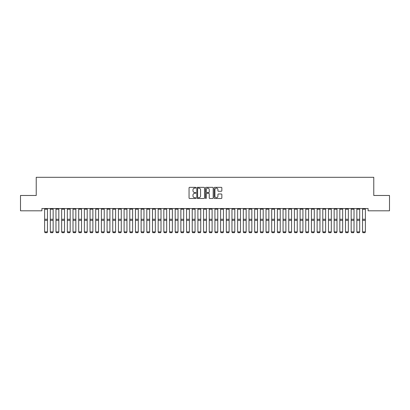 <?xml version="1.0" encoding="UTF-8"?>
<svg xmlns="http://www.w3.org/2000/svg" width="410" height="410" viewBox="0 0 410 410"><rect width="100%" height="100%" fill="white"/><g stroke="black" fill="none" stroke-linecap="round" stroke-linejoin="round"><path stroke-width="0.61" d="M195.918 187.734A0.389 0.389 0 0 0 195.529 187.344L189.604 187.344A0.559 0.559 0 0 0 189.051 187.903L189.051 197.933A0.559 0.559 0 0 0 189.604 198.491L195.529 198.491A0.389 0.389 0 0 0 195.918 198.102A0.389 0.389 0 0 0 195.529 197.707L194.76 197.707A1.783 1.783 0 0 1 192.977 195.924L192.977 195.088A1.783 1.783 0 0 1 194.76 193.305L195.529 193.305A0.389 0.389 0 0 0 195.918 192.915A0.389 0.389 0 0 0 195.529 192.526L194.76 192.526A1.783 1.783 0 0 1 192.977 190.742L192.977 189.907A1.783 1.783 0 0 1 194.76 188.123L195.529 188.123A0.389 0.389 0 0 0 195.918 187.734M221.287 191.275A0.559 0.559 0 0 0 221.841 190.717L221.841 187.903A0.559 0.559 0 0 0 221.287 187.344L214.712 187.344A0.559 0.559 0 0 0 214.153 187.903L214.153 197.933A0.559 0.559 0 0 0 214.712 198.491L221.287 198.491A0.559 0.559 0 0 0 221.841 197.933L221.841 194.535A0.559 0.559 0 0 0 221.287 193.976L218.468 193.976A0.559 0.559 0 0 0 217.915 194.535L217.915 196.221A1.491 1.491 0 0 1 216.424 197.707A1.491 1.491 0 0 1 214.932 196.221L214.932 189.615A1.491 1.491 0 0 1 216.424 188.123A1.491 1.491 0 0 1 217.915 189.615L217.915 190.717A0.559 0.559 0 0 0 218.468 191.275L221.287 191.275M368.098 208.531L41.902 208.531L41.902 210.801L20.5 210.801L20.5 195.473L36.224 195.473L36.224 177.304L373.776 177.304L373.776 195.473L389.5 195.473L389.5 210.801L368.098 210.801L368.098 208.531M204.513 187.903A0.559 0.559 0 0 0 203.954 187.344L197.379 187.344A0.559 0.559 0 0 0 196.82 187.903L196.82 197.933A0.559 0.559 0 0 0 197.379 198.491L203.954 198.491A0.559 0.559 0 0 0 204.513 197.933L204.513 187.903M206.046 187.344L212.621 187.344A0.559 0.559 0 0 1 213.179 187.903L213.179 197.933A0.559 0.559 0 0 1 212.621 198.491L209.807 198.491A0.559 0.559 0 0 1 209.249 197.933L209.249 193.863A0.559 0.559 0 0 0 208.69 193.305L206.824 193.305A0.559 0.559 0 0 0 206.266 193.863L206.266 198.102A0.389 0.389 0 0 1 205.876 198.491A0.389 0.389 0 0 1 205.487 198.102L205.487 187.903A0.559 0.559 0 0 1 206.046 187.344M197.994 188.123A0.389 0.389 0 0 0 197.605 188.513L197.605 197.318A0.389 0.389 0 0 0 197.994 197.707L198.799 197.707A1.783 1.783 0 0 0 200.582 195.924L200.582 189.907A1.783 1.783 0 0 0 198.799 188.123L197.994 188.123M209.249 189.645A1.491 1.491 0 0 0 207.757 188.154A1.491 1.491 0 0 0 206.266 189.645L206.266 191.972A0.559 0.559 0 0 0 206.824 192.526L208.69 192.526A0.559 0.559 0 0 0 209.249 191.972L209.249 189.645M47.468 209.182L44.628 209.182L44.628 208.541L47.468 208.541L47.468 231.988L47.037 232.695L45.054 232.654L47.037 232.695M45.054 232.695L44.628 231.891L47.468 231.891L47.037 232.654M44.628 209.182L44.628 231.891L45.054 232.654M50.302 231.988L50.727 232.695L50.302 231.891L53.141 231.891L52.716 232.695L50.727 232.654L52.716 232.695M55.98 231.988L56.406 232.695L55.98 231.891L58.82 231.891L58.394 232.695L56.406 232.654L58.394 232.695M53.141 209.182L50.302 209.182L50.302 208.541L53.141 208.541L53.141 231.891L52.716 232.654M50.302 209.182L50.302 231.891L50.727 232.654M58.82 209.182L55.98 209.182L55.98 208.541L58.82 208.541L58.82 231.891L58.394 232.654M55.98 209.182L55.98 231.891L56.406 232.654M61.659 231.988L62.084 232.695L61.659 231.891L64.498 231.891L64.073 232.695L62.084 232.654L64.073 232.695M67.332 231.988L67.763 232.695L67.332 231.891L70.171 231.891L69.746 232.695L67.763 232.654L69.746 232.695M64.498 209.182L61.659 209.182L61.659 208.541L64.498 208.541L64.498 231.891L64.073 232.654M61.659 209.182L61.659 231.891L62.084 232.654M70.171 209.182L67.332 209.182L67.332 208.541L70.171 208.541L70.171 231.891L69.746 232.654M67.332 209.182L67.332 231.891L67.763 232.654M73.011 231.988L73.436 232.695L73.011 231.891L75.85 231.891L75.425 232.695L73.436 232.654L75.425 232.695M75.85 209.182L73.011 209.182L73.011 208.541L75.85 208.541L75.85 231.891L75.425 232.654M73.011 209.182L73.011 231.891L73.436 232.654M78.689 231.988L79.115 232.695L78.689 231.891L81.528 231.891L81.103 232.695L79.115 232.654L81.103 232.695M81.528 209.182L78.689 209.182L78.689 208.541L81.528 208.541L81.528 231.891L81.103 232.654M78.689 209.182L78.689 231.891L79.115 232.654M84.368 231.988L84.793 232.695L84.368 231.891L87.202 231.891L86.776 232.695L84.793 232.654L86.776 232.695M87.202 209.182L84.368 209.182L84.368 208.541L87.202 208.541L87.202 231.891L86.776 232.654M84.368 209.182L84.368 231.891L84.793 232.654M90.041 231.988L90.466 232.695L90.041 231.891L92.88 231.891L92.455 232.695L90.466 232.654L92.455 232.695M92.88 209.182L90.041 209.182L90.041 208.541L92.88 208.541L92.88 231.891L92.455 232.654M90.041 209.182L90.041 231.891L90.466 232.654M95.72 231.988L96.145 232.695L95.72 231.891L98.559 231.891L98.133 232.695L96.145 232.654L98.133 232.695M98.559 209.182L95.72 209.182L95.72 208.541L98.559 208.541L98.559 231.891L98.133 232.654M95.72 209.182L95.72 231.891L96.145 232.654M101.398 231.988L101.823 232.695L101.398 231.891L104.232 231.891L103.807 232.695L101.823 232.654L103.807 232.695M104.232 209.182L101.398 209.182L101.398 208.541L104.232 208.541L104.232 231.891L103.807 232.654M101.398 209.182L101.398 231.891L101.823 232.654M107.071 231.988L107.497 232.695L107.071 231.891L109.911 231.891L109.485 232.695L107.497 232.654L109.485 232.695M109.911 209.182L107.071 209.182L107.071 208.541L109.911 208.541L109.911 231.891L109.485 232.654M107.071 209.182L107.071 231.891L107.497 232.654M112.75 231.988L113.175 232.695L112.75 231.891L115.589 231.891L115.164 232.695L113.175 232.654L115.164 232.695M115.589 209.182L112.75 209.182L112.75 208.541L115.589 208.541L115.589 231.891L115.164 232.654M112.75 209.182L112.75 231.891L113.175 232.654M118.428 231.988L118.854 232.695L118.428 231.891L121.268 231.891L120.837 232.695L118.854 232.654L120.837 232.695M121.268 209.182L118.428 209.182L118.428 208.541L121.268 208.541L121.268 231.891L120.837 232.654M118.428 209.182L118.428 231.891L118.854 232.654M124.102 231.988L124.527 232.695L124.102 231.891L126.941 231.891L126.516 232.695L124.527 232.654L126.516 232.695M126.941 209.182L124.102 209.182L124.102 208.541L126.941 208.541L126.941 231.891L126.516 232.654M124.102 209.182L124.102 231.891L124.527 232.654M129.78 231.988L130.206 232.695L129.78 231.891L132.62 231.891L132.194 232.695L130.206 232.654L132.194 232.695M132.62 209.182L129.78 209.182L129.78 208.541L132.62 208.541L132.62 231.891L132.194 232.654M129.78 209.182L129.78 231.891L130.206 232.654M135.459 231.988L135.884 232.695L135.459 231.891L138.298 231.891L137.873 232.695L135.884 232.654L137.873 232.695M138.298 209.182L135.459 209.182L135.459 208.541L138.298 208.541L138.298 231.891L137.873 232.654M135.459 209.182L135.459 231.891L135.884 232.654M141.132 231.988L141.563 232.695L141.132 231.891L143.971 231.891L143.546 232.695L141.563 232.654L143.546 232.695M143.971 209.182L141.132 209.182L141.132 208.541L143.971 208.541L143.971 231.891L143.546 232.654M141.132 209.182L141.132 231.891L141.563 232.654M146.811 231.988L147.236 232.695L146.811 231.891L149.65 231.891L149.225 232.695L147.236 232.654L149.225 232.695M149.65 209.182L146.811 209.182L146.811 208.541L149.65 208.541L149.65 231.891L149.225 232.654M146.811 209.182L146.811 231.891L147.236 232.654M152.489 231.988L152.915 232.695L152.489 231.891L155.328 231.891L154.903 232.695L152.915 232.654L154.903 232.695M155.328 209.182L152.489 209.182L152.489 208.541L155.328 208.541L155.328 231.891L154.903 232.654M152.489 209.182L152.489 231.891L152.915 232.654M158.168 231.988L158.593 232.695L158.168 231.891L161.002 231.891L160.576 232.695L158.593 232.654L160.576 232.695M161.002 209.182L158.168 209.182L158.168 208.541L161.002 208.541L161.002 231.891L160.576 232.654M158.168 209.182L158.168 231.891L158.593 232.654M163.841 231.988L164.266 232.695L163.841 231.891L166.68 231.891L166.255 232.695L164.266 232.654L166.255 232.695M166.68 209.182L163.841 209.182L163.841 208.541L166.68 208.541L166.68 231.891L166.255 232.654M163.841 209.182L163.841 231.891L164.266 232.654M169.52 231.988L169.945 232.695L169.52 231.891L172.359 231.891L171.933 232.695L169.945 232.654L171.933 232.695M172.359 209.182L169.52 209.182L169.52 208.541L172.359 208.541L172.359 231.891L171.933 232.654M169.52 209.182L169.52 231.891L169.945 232.654M175.198 231.988L175.623 232.695L175.198 231.891L178.032 231.891L177.607 232.695L175.623 232.654L177.607 232.695M178.032 209.182L175.198 209.182L175.198 208.541L178.032 208.541L178.032 231.891L177.607 232.654M175.198 209.182L175.198 231.891L175.623 232.654M180.871 231.988L181.297 232.695L180.871 231.891L183.711 231.891L183.285 232.695L181.297 232.654L183.285 232.695M183.711 209.182L180.871 209.182L180.871 208.541L183.711 208.541L183.711 231.891L183.285 232.654M180.871 209.182L180.871 231.891L181.297 232.654M186.55 231.988L186.975 232.695L186.55 231.891L189.389 231.891L188.964 232.695L186.975 232.654L188.964 232.695M189.389 209.182L186.55 209.182L186.55 208.541L189.389 208.541L189.389 231.891L188.964 232.654M186.55 209.182L186.55 231.891L186.975 232.654M192.228 231.988L192.654 232.695L192.228 231.891L195.068 231.891L194.637 232.695L192.654 232.654L194.637 232.695M195.068 209.182L192.228 209.182L192.228 208.541L195.068 208.541L195.068 231.891L194.637 232.654M192.228 209.182L192.228 231.891L192.654 232.654M197.902 231.988L198.327 232.695L197.902 231.891L200.741 231.891L200.316 232.695L198.327 232.654L200.316 232.695M200.741 209.182L197.902 209.182L197.902 208.541L200.741 208.541L200.741 231.891L200.316 232.654M197.902 209.182L197.902 231.891L198.327 232.654M203.58 231.988L204.006 232.695L203.58 231.891L206.42 231.891L205.994 232.695L204.006 232.654L205.994 232.695M206.42 209.182L203.58 209.182L203.58 208.541L206.42 208.541L206.42 231.891L205.994 232.654M203.58 209.182L203.58 231.891L204.006 232.654M209.259 231.988L209.684 232.695L209.259 231.891L212.098 231.891L211.673 232.695L209.684 232.654L211.673 232.695M212.098 209.182L209.259 209.182L209.259 208.541L212.098 208.541L212.098 231.891L211.673 232.654M209.259 209.182L209.259 231.891L209.684 232.654M214.932 231.988L215.363 232.695L214.932 231.891L217.772 231.891L217.346 232.695L215.363 232.654L217.346 232.695M217.772 209.182L214.932 209.182L214.932 208.541L217.772 208.541L217.772 231.891L217.346 232.654M214.932 209.182L214.932 231.891L215.363 232.654M220.611 231.988L221.036 232.695L220.611 231.891L223.45 231.891L223.025 232.695L221.036 232.654L223.025 232.695M223.45 209.182L220.611 209.182L220.611 208.541L223.45 208.541L223.45 231.891L223.025 232.654M220.611 209.182L220.611 231.891L221.036 232.654M226.289 231.988L226.715 232.695L226.289 231.891L229.128 231.891L228.703 232.695L226.715 232.654L228.703 232.695M229.128 209.182L226.289 209.182L226.289 208.541L229.128 208.541L229.128 231.891L228.703 232.654M226.289 209.182L226.289 231.891L226.715 232.654M231.968 231.988L232.393 232.695L231.968 231.891L234.802 231.891L234.376 232.695L232.393 232.654L234.376 232.695M234.802 209.182L231.968 209.182L231.968 208.541L234.802 208.541L234.802 231.891L234.376 232.654M231.968 209.182L231.968 231.891L232.393 232.654M237.641 231.988L238.066 232.695L237.641 231.891L240.48 231.891L240.055 232.695L238.066 232.654L240.055 232.695M240.48 209.182L237.641 209.182L237.641 208.541L240.48 208.541L240.48 231.891L240.055 232.654M237.641 209.182L237.641 231.891L238.066 232.654M243.32 231.988L243.745 232.695L243.32 231.891L246.159 231.891L245.733 232.695L243.745 232.654L245.733 232.695M246.159 209.182L243.32 209.182L243.32 208.541L246.159 208.541L246.159 231.891L245.733 232.654M243.32 209.182L243.32 231.891L243.745 232.654M248.998 231.988L249.423 232.695L248.998 231.891L251.832 231.891L251.407 232.695L249.423 232.654L251.407 232.695M251.832 209.182L248.998 209.182L248.998 208.541L251.832 208.541L251.832 231.891L251.407 232.654M248.998 209.182L248.998 231.891L249.423 232.654M254.671 231.988L255.097 232.695L254.671 231.891L257.511 231.891L257.085 232.695L255.097 232.654L257.085 232.695M257.511 209.182L254.671 209.182L254.671 208.541L257.511 208.541L257.511 231.891L257.085 232.654M254.671 209.182L254.671 231.891L255.097 232.654M260.35 231.988L260.775 232.695L260.35 231.891L263.189 231.891L262.764 232.695L260.775 232.654L262.764 232.695M263.189 209.182L260.35 209.182L260.35 208.541L263.189 208.541L263.189 231.891L262.764 232.654M260.35 209.182L260.35 231.891L260.775 232.654M266.029 231.988L266.454 232.695L266.029 231.891L268.868 231.891L268.437 232.695L266.454 232.654L268.437 232.695M268.868 209.182L266.029 209.182L266.029 208.541L268.868 208.541L268.868 231.891L268.437 232.654M266.029 209.182L266.029 231.891L266.454 232.654M271.702 231.988L272.127 232.695L271.702 231.891L274.541 231.891L274.116 232.695L272.127 232.654L274.116 232.695M274.541 209.182L271.702 209.182L271.702 208.541L274.541 208.541L274.541 231.891L274.116 232.654M271.702 209.182L271.702 231.891L272.127 232.654M277.38 231.988L277.806 232.695L277.38 231.891L280.22 231.891L279.794 232.695L277.806 232.654L279.794 232.695M280.22 209.182L277.38 209.182L277.38 208.541L280.22 208.541L280.22 231.891L279.794 232.654M277.38 209.182L277.38 231.891L277.806 232.654M283.059 231.988L283.484 232.695L283.059 231.891L285.898 231.891L285.473 232.695L283.484 232.654L285.473 232.695M285.898 209.182L283.059 209.182L283.059 208.541L285.898 208.541L285.898 231.891L285.473 232.654M283.059 209.182L283.059 231.891L283.484 232.654M288.732 231.988L289.163 232.695L288.732 231.891L291.571 231.891L291.146 232.695L289.163 232.654L291.146 232.695M291.571 209.182L288.732 209.182L288.732 208.541L291.571 208.541L291.571 231.891L291.146 232.654M288.732 209.182L288.732 231.891L289.163 232.654M294.411 231.988L294.836 232.695L294.411 231.891L297.25 231.891L296.825 232.695L294.836 232.654L296.825 232.695M297.25 209.182L294.411 209.182L294.411 208.541L297.25 208.541L297.25 231.891L296.825 232.654M294.411 209.182L294.411 231.891L294.836 232.654M300.089 231.988L300.515 232.695L300.089 231.891L302.928 231.891L302.503 232.695L300.515 232.654L302.503 232.695M302.928 209.182L300.089 209.182L300.089 208.541L302.928 208.541L302.928 231.891L302.503 232.654M300.089 209.182L300.089 231.891L300.515 232.654M305.768 231.988L306.193 232.695L305.768 231.891L308.602 231.891L308.176 232.695L306.193 232.654L308.176 232.695M308.602 209.182L305.768 209.182L305.768 208.541L308.602 208.541L308.602 231.891L308.176 232.654M305.768 209.182L305.768 231.891L306.193 232.654M311.441 231.988L311.866 232.695L311.441 231.891L314.28 231.891L313.855 232.695L311.866 232.654L313.855 232.695M314.28 209.182L311.441 209.182L311.441 208.541L314.28 208.541L314.28 231.891L313.855 232.654M311.441 209.182L311.441 231.891L311.866 232.654M317.12 231.988L317.545 232.695L317.12 231.891L319.959 231.891L319.534 232.695L317.545 232.654L319.534 232.695M319.959 209.182L317.12 209.182L317.12 208.541L319.959 208.541L319.959 231.891L319.534 232.654M317.12 209.182L317.12 231.891L317.545 232.654M322.798 231.988L323.223 232.695L322.798 231.891L325.632 231.891L325.207 232.695L323.223 232.654L325.207 232.695M325.632 209.182L322.798 209.182L322.798 208.541L325.632 208.541L325.632 231.891L325.207 232.654M322.798 209.182L322.798 231.891L323.223 232.654M328.471 231.988L328.897 232.695L328.471 231.891L331.311 231.891L330.885 232.695L328.897 232.654L330.885 232.695M331.311 209.182L328.471 209.182L328.471 208.541L331.311 208.541L331.311 231.891L330.885 232.654M328.471 209.182L328.471 231.891L328.897 232.654M334.15 231.988L334.575 232.695L334.15 231.891L336.989 231.891L336.564 232.695L334.575 232.654L336.564 232.695M336.989 209.182L334.15 209.182L334.15 208.541L336.989 208.541L336.989 231.891L336.564 232.654M334.15 209.182L334.15 231.891L334.575 232.654M339.829 231.988L340.254 232.695L339.829 231.891L342.668 231.891L342.237 232.695L340.254 232.654L342.237 232.695M342.668 209.182L339.829 209.182L339.829 208.541L342.668 208.541L342.668 231.891L342.237 232.654M339.829 209.182L339.829 231.891L340.254 232.654M345.502 231.988L345.927 232.695L345.502 231.891L348.341 231.891L347.916 232.695L345.927 232.654L347.916 232.695M348.341 209.182L345.502 209.182L345.502 208.541L348.341 208.541L348.341 231.891L347.916 232.654M345.502 209.182L345.502 231.891L345.927 232.654M351.18 231.988L351.606 232.695L351.18 231.891L354.02 231.891L353.594 232.695L351.606 232.654L353.594 232.695M354.02 209.182L351.18 209.182L351.18 208.541L354.02 208.541L354.02 231.891L353.594 232.654M351.18 209.182L351.18 231.891L351.606 232.654M356.859 231.988L357.284 232.695L356.859 231.891L359.698 231.891L359.273 232.695L357.284 232.654L359.273 232.695M359.698 209.182L356.859 209.182L356.859 208.541L359.698 208.541L359.698 231.891L359.273 232.654M356.859 209.182L356.859 231.891L357.284 232.654M362.532 231.988L362.963 232.695L362.532 231.891L365.371 231.891L364.946 232.695L362.963 232.654L364.946 232.695M365.371 209.182L362.532 209.182L362.532 208.541L365.371 208.541L365.371 231.891L364.946 232.654M362.532 209.182L362.532 231.891L362.963 232.654M47.468 219.263L44.628 219.263M47.468 220.375L44.628 220.375M53.141 219.263L50.302 219.263M53.141 220.375L50.302 220.375M58.82 219.263L55.98 219.263M58.82 220.375L55.98 220.375M64.498 219.263L61.659 219.263M64.498 220.375L61.659 220.375M70.171 219.263L67.332 219.263M70.171 220.375L67.332 220.375M75.85 219.263L73.011 219.263M75.85 220.375L73.011 220.375M81.528 219.263L78.689 219.263M81.528 220.375L78.689 220.375M87.202 219.263L84.368 219.263M87.202 220.375L84.368 220.375M92.88 219.263L90.041 219.263M92.88 220.375L90.041 220.375M98.559 219.263L95.72 219.263M98.559 220.375L95.72 220.375M104.232 219.263L101.398 219.263M104.232 220.375L101.398 220.375M109.911 219.263L107.071 219.263M109.911 220.375L107.071 220.375M115.589 219.263L112.75 219.263M115.589 220.375L112.75 220.375M121.268 219.263L118.428 219.263M121.268 220.375L118.428 220.375M126.941 219.263L124.102 219.263M126.941 220.375L124.102 220.375M132.62 219.263L129.78 219.263M132.62 220.375L129.78 220.375M138.298 219.263L135.459 219.263M138.298 220.375L135.459 220.375M143.971 219.263L141.132 219.263M143.971 220.375L141.132 220.375M149.65 219.263L146.811 219.263M149.65 220.375L146.811 220.375M155.328 219.263L152.489 219.263M155.328 220.375L152.489 220.375M161.002 219.263L158.168 219.263M161.002 220.375L158.168 220.375M166.68 219.263L163.841 219.263M166.68 220.375L163.841 220.375M172.359 219.263L169.52 219.263M172.359 220.375L169.52 220.375M178.032 219.263L175.198 219.263M178.032 220.375L175.198 220.375M183.711 219.263L180.871 219.263M183.711 220.375L180.871 220.375M189.389 219.263L186.55 219.263M189.389 220.375L186.55 220.375M195.068 219.263L192.228 219.263M195.068 220.375L192.228 220.375M200.741 219.263L197.902 219.263M200.741 220.375L197.902 220.375M206.42 219.263L203.58 219.263M206.42 220.375L203.58 220.375M212.098 219.263L209.259 219.263M212.098 220.375L209.259 220.375M217.772 219.263L214.932 219.263M217.772 220.375L214.932 220.375M223.45 219.263L220.611 219.263M223.45 220.375L220.611 220.375M229.128 219.263L226.289 219.263M229.128 220.375L226.289 220.375M234.802 219.263L231.968 219.263M234.802 220.375L231.968 220.375M240.48 219.263L237.641 219.263M240.48 220.375L237.641 220.375M246.159 219.263L243.32 219.263M246.159 220.375L243.32 220.375M251.832 219.263L248.998 219.263M251.832 220.375L248.998 220.375M257.511 219.263L254.671 219.263M257.511 220.375L254.671 220.375M263.189 219.263L260.35 219.263M263.189 220.375L260.35 220.375M268.868 219.263L266.029 219.263M268.868 220.375L266.029 220.375M274.541 219.263L271.702 219.263M274.541 220.375L271.702 220.375M280.22 219.263L277.38 219.263M280.22 220.375L277.38 220.375M285.898 219.263L283.059 219.263M285.898 220.375L283.059 220.375M291.571 219.263L288.732 219.263M291.571 220.375L288.732 220.375M297.25 219.263L294.411 219.263M297.25 220.375L294.411 220.375M302.928 219.263L300.089 219.263M302.928 220.375L300.089 220.375M308.602 219.263L305.768 219.263M308.602 220.375L305.768 220.375M314.28 219.263L311.441 219.263M314.28 220.375L311.441 220.375M319.959 219.263L317.12 219.263M319.959 220.375L317.12 220.375M325.632 219.263L322.798 219.263M325.632 220.375L322.798 220.375M331.311 219.263L328.471 219.263M331.311 220.375L328.471 220.375M336.989 219.263L334.15 219.263M336.989 220.375L334.15 220.375M342.668 219.263L339.829 219.263M342.668 220.375L339.829 220.375M348.341 219.263L345.502 219.263M348.341 220.375L345.502 220.375M354.02 219.263L351.18 219.263M354.02 220.375L351.18 220.375M359.698 219.263L356.859 219.263M359.698 220.375L356.859 220.375M365.371 219.263L362.532 219.263M365.371 220.375L362.532 220.375"/></g></svg>
